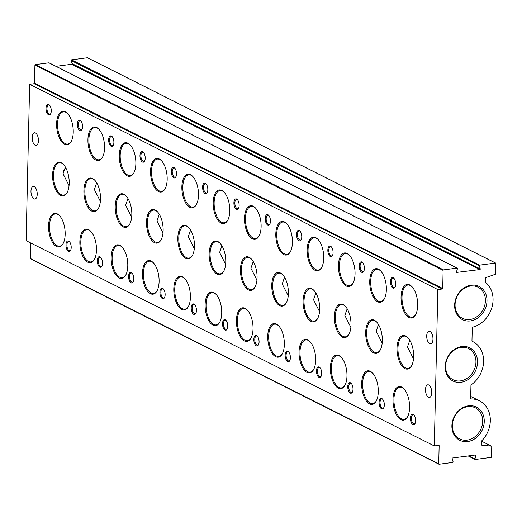 <?xml version="1.0" encoding="UTF-8"?>
<svg xmlns="http://www.w3.org/2000/svg" width="522" height="522" viewBox="0 0 522 522"><rect width="100%" height="100%" fill="white"/><g stroke="black" fill="none" stroke-linecap="round" stroke-linejoin="round"><path stroke-width="0.78" d="M431.759 392.707A6.381 3.047 -97.5 0 0 427.792 384.799A6.381 3.047 -97.5 0 0 425.495 389.556A6.381 3.047 -97.5 0 0 429.462 397.457A6.381 3.047 -97.5 0 0 431.759 392.707M37.232 194.288A6.381 3.047 -97.5 0 0 33.264 186.387A6.381 3.047 -97.5 0 0 30.968 191.137A6.381 3.047 -97.5 0 0 34.928 199.045A6.381 3.047 -97.5 0 0 37.232 194.288M432.973 339.091A6.381 3.047 -97.5 0 0 429.012 331.189A6.381 3.047 -97.5 0 0 426.715 335.946A6.381 3.047 -97.5 0 0 430.676 343.848A6.381 3.047 -97.5 0 0 432.973 339.091M38.445 140.679A6.381 3.047 -97.5 0 0 34.478 132.771A6.381 3.047 -97.5 0 0 32.181 137.527A6.381 3.047 -97.5 0 0 36.148 145.429A6.381 3.047 -97.5 0 0 38.445 140.679M87.931 139.583A16.945 8.091 82.5 0 1 98.743 129.084A16.945 8.091 82.5 0 1 104.557 147.941A16.945 8.091 82.5 0 1 102.462 157.292A16.945 8.091 82.5 0 1 93.112 157.729A16.945 8.091 82.5 0 1 87.931 139.583M98.997 129.352A16.247 7.758 -97.5 0 0 94.73 127.57A16.247 7.758 -97.5 0 0 88.877 139.674A16.247 7.758 -97.5 0 0 98.971 159.791A16.247 7.758 -97.5 0 0 102.632 156.965M83.892 190.647A16.945 8.091 82.5 0 1 94.704 180.149A16.945 8.091 82.5 0 1 100.518 199.006A16.945 8.091 82.5 0 1 98.423 208.356A16.945 8.091 82.5 0 1 89.073 208.793A16.945 8.091 82.5 0 1 83.892 190.647M94.958 180.416A16.247 7.758 -97.5 0 0 90.691 178.635A16.247 7.758 -97.5 0 0 84.845 190.739A16.247 7.758 -97.5 0 0 94.932 210.855A16.247 7.758 -97.5 0 0 98.593 208.03M79.859 241.712A16.945 8.091 82.5 0 1 90.665 231.207A16.945 8.091 82.5 0 1 96.479 250.071A16.945 8.091 82.5 0 1 94.384 259.421A16.945 8.091 82.5 0 1 85.034 259.858A16.945 8.091 82.5 0 1 79.859 241.712M90.919 231.481A16.247 7.758 -97.5 0 0 86.652 229.7A16.247 7.758 -97.5 0 0 80.806 241.803A16.247 7.758 -97.5 0 0 90.9 261.92A16.247 7.758 -97.5 0 0 94.56 259.095M97.275 260.635A5.337 2.551 82.5 0 1 100.681 257.326A5.337 2.551 82.5 0 1 102.514 263.271A5.337 2.551 82.5 0 1 101.855 266.22A5.337 2.551 82.5 0 1 98.906 266.357A5.337 2.551 82.5 0 1 97.275 260.635M100.942 257.627A4.646 2.218 -97.5 0 0 99.898 257.274A4.646 2.218 -97.5 0 0 98.227 260.726A4.646 2.218 -97.5 0 0 101.111 266.474A4.646 2.218 -97.5 0 0 102.025 265.868M77.341 124.092A5.337 2.551 82.5 0 1 80.747 120.784A5.337 2.551 82.5 0 1 82.58 126.722A5.337 2.551 82.5 0 1 81.921 129.671A5.337 2.551 82.5 0 1 78.979 129.808A5.337 2.551 82.5 0 1 77.341 124.092M81.008 121.078A4.646 2.218 -97.5 0 0 79.964 120.726A4.646 2.218 -97.5 0 0 78.293 124.184A4.646 2.218 -97.5 0 0 81.178 129.932A4.646 2.218 -97.5 0 0 82.091 129.319M56.617 123.838A16.945 8.091 82.5 0 1 67.429 113.333A16.945 8.091 82.5 0 1 73.243 132.196A16.945 8.091 82.5 0 1 71.149 141.547A16.945 8.091 82.5 0 1 61.798 141.984A16.945 8.091 82.5 0 1 56.617 123.838M67.684 113.607A16.247 7.758 -97.5 0 0 63.416 111.825A16.247 7.758 -97.5 0 0 57.57 123.929A16.247 7.758 -97.5 0 0 67.658 144.046A16.247 7.758 -97.5 0 0 71.325 141.221M46.034 108.341A5.337 2.551 82.5 0 1 49.44 105.033A5.337 2.551 82.5 0 1 51.267 110.977A5.337 2.551 82.5 0 1 50.608 113.92A5.337 2.551 82.5 0 1 47.665 114.057A5.337 2.551 82.5 0 1 46.034 108.341M49.694 105.333A4.646 2.218 -97.5 0 0 48.65 104.974A4.646 2.218 -97.5 0 0 46.98 108.432A4.646 2.218 -97.5 0 0 49.864 114.181A4.646 2.218 -97.5 0 0 50.778 113.568M52.585 174.896A16.945 8.091 82.5 0 1 63.39 164.397A16.945 8.091 82.5 0 1 69.204 183.261A16.945 8.091 82.5 0 1 67.11 192.611A16.945 8.091 82.5 0 1 57.766 193.042A16.945 8.091 82.5 0 1 52.585 174.896M63.645 164.671A16.247 7.758 -97.5 0 0 59.377 162.89A16.247 7.758 -97.5 0 0 53.531 174.987A16.247 7.758 -97.5 0 0 63.625 195.111A16.247 7.758 -97.5 0 0 67.286 192.279M48.546 225.961A16.945 8.091 82.5 0 1 59.358 215.462A16.945 8.091 82.5 0 1 65.165 234.319A16.945 8.091 82.5 0 1 63.071 243.676A16.945 8.091 82.5 0 1 53.727 244.107A16.945 8.091 82.5 0 1 48.546 225.961M59.606 215.736A16.247 7.758 -97.5 0 0 55.339 213.948A16.247 7.758 -97.5 0 0 49.492 226.052A16.247 7.758 -97.5 0 0 59.586 246.175A16.247 7.758 -97.5 0 0 63.247 243.343M65.968 244.89A5.337 2.551 82.5 0 1 69.374 241.582A5.337 2.551 82.5 0 1 71.201 247.526A5.337 2.551 82.5 0 1 70.542 250.469A5.337 2.551 82.5 0 1 67.599 250.606A5.337 2.551 82.5 0 1 65.968 244.89M69.628 241.875A4.646 2.218 -97.5 0 0 68.584 241.523A4.646 2.218 -97.5 0 0 66.914 244.981A4.646 2.218 -97.5 0 0 69.798 250.73A4.646 2.218 -97.5 0 0 70.711 250.116M108.654 139.837A5.337 2.551 82.5 0 1 112.06 136.529A5.337 2.551 82.5 0 1 113.894 142.473A5.337 2.551 82.5 0 1 113.235 145.416A5.337 2.551 82.5 0 1 110.286 145.553A5.337 2.551 82.5 0 1 108.654 139.837M112.315 136.823A4.646 2.218 -97.5 0 0 111.277 136.47A4.646 2.218 -97.5 0 0 109.6 139.929A4.646 2.218 -97.5 0 0 112.484 145.677A4.646 2.218 -97.5 0 0 113.404 145.064M119.244 155.328A16.945 8.091 82.5 0 1 130.056 144.829A16.945 8.091 82.5 0 1 135.87 163.693A16.945 8.091 82.5 0 1 133.769 173.043A16.945 8.091 82.5 0 1 124.425 173.474A16.945 8.091 82.5 0 1 119.244 155.328M130.311 145.103A16.247 7.758 -97.5 0 0 126.043 143.322A16.247 7.758 -97.5 0 0 120.19 155.419A16.247 7.758 -97.5 0 0 130.285 175.542A16.247 7.758 -97.5 0 0 133.945 172.71M115.205 206.392A16.945 8.091 82.5 0 1 126.017 195.894A16.945 8.091 82.5 0 1 131.831 214.751A16.945 8.091 82.5 0 1 129.737 224.108A16.945 8.091 82.5 0 1 120.386 224.538A16.945 8.091 82.5 0 1 115.205 206.392M126.272 196.168A16.247 7.758 -97.5 0 0 122.004 194.38A16.247 7.758 -97.5 0 0 116.152 206.484A16.247 7.758 -97.5 0 0 126.246 226.607A16.247 7.758 -97.5 0 0 129.906 223.775M111.166 257.457A16.945 8.091 82.5 0 1 121.978 246.958A16.945 8.091 82.5 0 1 127.792 265.815A16.945 8.091 82.5 0 1 125.698 275.166A16.945 8.091 82.5 0 1 116.347 275.603A16.945 8.091 82.5 0 1 111.166 257.457M122.233 247.232A16.247 7.758 -97.5 0 0 117.965 245.444A16.247 7.758 -97.5 0 0 112.119 257.548A16.247 7.758 -97.5 0 0 122.207 277.665A16.247 7.758 -97.5 0 0 125.867 274.84M128.588 276.386A5.337 2.551 82.5 0 1 131.994 273.078A5.337 2.551 82.5 0 1 133.828 279.016A5.337 2.551 82.5 0 1 133.169 281.965A5.337 2.551 82.5 0 1 130.219 282.102A5.337 2.551 82.5 0 1 128.588 276.386M132.249 273.371A4.646 2.218 -97.5 0 0 131.205 273.019A4.646 2.218 -97.5 0 0 129.534 276.477A4.646 2.218 -97.5 0 0 132.418 282.226A4.646 2.218 -97.5 0 0 133.338 281.612M139.968 155.582A5.337 2.551 82.5 0 1 143.374 152.274A5.337 2.551 82.5 0 1 145.207 158.218A5.337 2.551 82.5 0 1 144.542 161.167A5.337 2.551 82.5 0 1 141.599 161.305A5.337 2.551 82.5 0 1 139.968 155.582M143.628 152.574A4.646 2.218 -97.5 0 0 142.584 152.222A4.646 2.218 -97.5 0 0 140.914 155.673A4.646 2.218 -97.5 0 0 143.798 161.422A4.646 2.218 -97.5 0 0 144.718 160.815M150.558 171.079A16.945 8.091 82.5 0 1 161.37 160.58A16.945 8.091 82.5 0 1 167.177 179.438A16.945 8.091 82.5 0 1 165.082 188.788A16.945 8.091 82.5 0 1 155.739 189.225A16.945 8.091 82.5 0 1 150.558 171.079M161.618 160.848A16.247 7.758 -97.5 0 0 157.35 159.066A16.247 7.758 -97.5 0 0 151.504 171.17A16.247 7.758 -97.5 0 0 161.598 191.287A16.247 7.758 -97.5 0 0 165.259 188.462M146.519 222.137A16.945 8.091 82.5 0 1 157.331 211.638A16.945 8.091 82.5 0 1 163.145 230.502A16.945 8.091 82.5 0 1 161.044 239.852A16.945 8.091 82.5 0 1 151.7 240.29A16.945 8.091 82.5 0 1 146.519 222.137M157.585 211.912A16.247 7.758 -97.5 0 0 153.311 210.131A16.247 7.758 -97.5 0 0 147.465 222.235A16.247 7.758 -97.5 0 0 157.559 242.352A16.247 7.758 -97.5 0 0 161.22 239.526M142.48 273.202A16.945 8.091 82.5 0 1 153.292 262.703A16.945 8.091 82.5 0 1 159.106 281.567A16.945 8.091 82.5 0 1 157.005 290.917A16.945 8.091 82.5 0 1 147.661 291.348A16.945 8.091 82.5 0 1 142.48 273.202M153.546 262.977A16.247 7.758 -97.5 0 0 149.279 261.196A16.247 7.758 -97.5 0 0 143.426 273.293A16.247 7.758 -97.5 0 0 153.52 293.416A16.247 7.758 -97.5 0 0 157.181 290.584M159.902 292.131A5.337 2.551 82.5 0 1 163.308 288.823A5.337 2.551 82.5 0 1 165.141 294.767A5.337 2.551 82.5 0 1 164.476 297.71A5.337 2.551 82.5 0 1 161.533 297.847A5.337 2.551 82.5 0 1 159.902 292.131M163.562 289.123A4.646 2.218 -97.5 0 0 162.518 288.764A4.646 2.218 -97.5 0 0 160.848 292.222A4.646 2.218 -97.5 0 0 163.732 297.971A4.646 2.218 -97.5 0 0 164.652 297.357M171.281 171.333A5.337 2.551 82.5 0 1 174.687 168.025A5.337 2.551 82.5 0 1 176.514 173.963A5.337 2.551 82.5 0 1 175.855 176.912A5.337 2.551 82.5 0 1 172.912 177.049A5.337 2.551 82.5 0 1 171.281 171.333M174.942 168.319A4.646 2.218 -97.5 0 0 173.898 167.967A4.646 2.218 -97.5 0 0 172.227 171.425A4.646 2.218 -97.5 0 0 175.111 177.173A4.646 2.218 -97.5 0 0 176.025 176.56M181.865 186.824A16.945 8.091 82.5 0 1 192.677 176.325A16.945 8.091 82.5 0 1 198.49 195.182A16.945 8.091 82.5 0 1 196.396 204.533A16.945 8.091 82.5 0 1 187.046 204.97A16.945 8.091 82.5 0 1 181.865 186.824M192.931 176.599A16.247 7.758 -97.5 0 0 188.664 174.811A16.247 7.758 -97.5 0 0 182.817 186.915A16.247 7.758 -97.5 0 0 192.912 207.032A16.247 7.758 -97.5 0 0 196.572 204.206M177.832 237.888A16.945 8.091 82.5 0 1 188.644 227.39A16.945 8.091 82.5 0 1 194.452 246.247A16.945 8.091 82.5 0 1 192.357 255.597A16.945 8.091 82.5 0 1 183.013 256.034A16.945 8.091 82.5 0 1 177.832 237.888M188.892 227.657A16.247 7.758 -97.5 0 0 184.625 225.876A16.247 7.758 -97.5 0 0 178.778 237.98A16.247 7.758 -97.5 0 0 188.873 258.096A16.247 7.758 -97.5 0 0 192.533 255.271M173.793 288.953A16.945 8.091 82.5 0 1 184.605 278.454A16.945 8.091 82.5 0 1 190.419 297.312A16.945 8.091 82.5 0 1 188.318 306.662A16.945 8.091 82.5 0 1 178.974 307.099A16.945 8.091 82.5 0 1 173.793 288.953M184.86 278.722A16.247 7.758 -97.5 0 0 180.586 276.941A16.247 7.758 -97.5 0 0 174.739 289.044A16.247 7.758 -97.5 0 0 184.834 309.161A16.247 7.758 -97.5 0 0 188.494 306.336M191.215 307.882A5.337 2.551 82.5 0 1 194.621 304.574A5.337 2.551 82.5 0 1 196.448 310.512A5.337 2.551 82.5 0 1 195.789 313.461A5.337 2.551 82.5 0 1 192.846 313.598A5.337 2.551 82.5 0 1 191.215 307.882M194.876 304.868A4.646 2.218 -97.5 0 0 193.832 304.515A4.646 2.218 -97.5 0 0 192.161 307.973A4.646 2.218 -97.5 0 0 195.045 313.722A4.646 2.218 -97.5 0 0 195.959 313.109M222.522 323.627A5.337 2.551 82.5 0 1 225.928 320.319A5.337 2.551 82.5 0 1 227.762 326.263A5.337 2.551 82.5 0 1 227.103 329.206A5.337 2.551 82.5 0 1 224.16 329.343A5.337 2.551 82.5 0 1 222.522 323.627M226.189 320.612A4.646 2.218 -97.5 0 0 225.145 320.26A4.646 2.218 -97.5 0 0 223.475 323.718A4.646 2.218 -97.5 0 0 226.359 329.467A4.646 2.218 -97.5 0 0 227.272 328.853M205.107 304.698A16.945 8.091 82.5 0 1 215.912 294.199A16.945 8.091 82.5 0 1 221.726 313.056A16.945 8.091 82.5 0 1 219.632 322.407A16.945 8.091 82.5 0 1 210.288 322.844A16.945 8.091 82.5 0 1 205.107 304.698M216.167 294.473A16.247 7.758 -97.5 0 0 211.899 292.685A16.247 7.758 -97.5 0 0 206.053 304.789A16.247 7.758 -97.5 0 0 216.147 324.912A16.247 7.758 -97.5 0 0 219.808 322.081M209.139 253.633A16.945 8.091 82.5 0 1 219.951 243.135A16.945 8.091 82.5 0 1 225.765 261.998A16.945 8.091 82.5 0 1 223.67 271.349A16.945 8.091 82.5 0 1 214.32 271.779A16.945 8.091 82.5 0 1 209.139 253.633M220.206 243.409A16.247 7.758 -97.5 0 0 215.938 241.627A16.247 7.758 -97.5 0 0 210.092 253.725A16.247 7.758 -97.5 0 0 220.18 273.848A16.247 7.758 -97.5 0 0 223.847 271.016M213.178 202.569A16.945 8.091 82.5 0 1 223.99 192.07A16.945 8.091 82.5 0 1 229.804 210.934A16.945 8.091 82.5 0 1 227.709 220.284A16.945 8.091 82.5 0 1 218.359 220.721A16.945 8.091 82.5 0 1 213.178 202.569M224.245 192.344A16.247 7.758 -97.5 0 0 219.977 190.563A16.247 7.758 -97.5 0 0 214.131 202.66A16.247 7.758 -97.5 0 0 224.219 222.783A16.247 7.758 -97.5 0 0 227.879 219.958M202.588 187.078A5.337 2.551 82.5 0 1 205.994 183.77A5.337 2.551 82.5 0 1 207.828 189.714A5.337 2.551 82.5 0 1 207.169 192.657A5.337 2.551 82.5 0 1 204.226 192.794A5.337 2.551 82.5 0 1 202.588 187.078M206.255 184.07A4.646 2.218 -97.5 0 0 205.211 183.711A4.646 2.218 -97.5 0 0 203.541 187.17A4.646 2.218 -97.5 0 0 206.425 192.918A4.646 2.218 -97.5 0 0 207.338 192.305M253.836 339.372A5.337 2.551 82.5 0 1 257.242 336.064A5.337 2.551 82.5 0 1 259.075 342.008A5.337 2.551 82.5 0 1 258.416 344.957A5.337 2.551 82.5 0 1 255.467 345.094A5.337 2.551 82.5 0 1 253.836 339.372M257.496 336.364A4.646 2.218 -97.5 0 0 256.459 336.005A4.646 2.218 -97.5 0 0 254.782 339.463A4.646 2.218 -97.5 0 0 257.666 345.212A4.646 2.218 -97.5 0 0 258.586 344.605M236.414 320.443A16.945 8.091 82.5 0 1 247.226 309.944A16.945 8.091 82.5 0 1 253.04 328.808A16.945 8.091 82.5 0 1 250.945 338.158A16.945 8.091 82.5 0 1 241.595 338.595A16.945 8.091 82.5 0 1 236.414 320.443M247.48 310.218A16.247 7.758 -97.5 0 0 243.213 308.437A16.247 7.758 -97.5 0 0 237.366 320.541A16.247 7.758 -97.5 0 0 247.454 340.657A16.247 7.758 -97.5 0 0 251.115 337.832M240.453 269.385A16.945 8.091 82.5 0 1 251.265 258.886A16.945 8.091 82.5 0 1 257.078 277.743A16.945 8.091 82.5 0 1 254.984 287.093A16.945 8.091 82.5 0 1 245.634 287.531A16.945 8.091 82.5 0 1 240.453 269.385M251.519 259.153A16.247 7.758 -97.5 0 0 247.252 257.372A16.247 7.758 -97.5 0 0 241.405 269.476A16.247 7.758 -97.5 0 0 251.493 289.593A16.247 7.758 -97.5 0 0 255.154 286.767M244.492 218.32A16.945 8.091 82.5 0 1 255.304 207.821A16.945 8.091 82.5 0 1 261.117 226.678A16.945 8.091 82.5 0 1 259.016 236.029A16.945 8.091 82.5 0 1 249.673 236.466A16.945 8.091 82.5 0 1 244.492 218.32M255.558 208.089A16.247 7.758 -97.5 0 0 251.291 206.307A16.247 7.758 -97.5 0 0 245.438 218.411A16.247 7.758 -97.5 0 0 255.532 238.528A16.247 7.758 -97.5 0 0 259.193 235.703M233.902 202.823A5.337 2.551 82.5 0 1 237.308 199.521A5.337 2.551 82.5 0 1 239.141 205.459A5.337 2.551 82.5 0 1 238.482 208.408A5.337 2.551 82.5 0 1 235.533 208.546A5.337 2.551 82.5 0 1 233.902 202.823M237.569 199.815A4.646 2.218 -97.5 0 0 236.525 199.463A4.646 2.218 -97.5 0 0 234.854 202.921A4.646 2.218 -97.5 0 0 237.732 208.669A4.646 2.218 -97.5 0 0 238.652 208.056M265.215 218.574A5.337 2.551 82.5 0 1 268.621 215.266A5.337 2.551 82.5 0 1 270.455 221.211A5.337 2.551 82.5 0 1 269.789 224.153A5.337 2.551 82.5 0 1 266.846 224.29A5.337 2.551 82.5 0 1 265.215 218.574M268.876 215.56A4.646 2.218 -97.5 0 0 267.832 215.208A4.646 2.218 -97.5 0 0 266.161 218.666A4.646 2.218 -97.5 0 0 269.045 224.414A4.646 2.218 -97.5 0 0 269.965 223.801M275.805 234.065A16.945 8.091 82.5 0 1 286.617 223.566A16.945 8.091 82.5 0 1 292.424 242.423A16.945 8.091 82.5 0 1 290.33 251.78A16.945 8.091 82.5 0 1 280.986 252.211A16.945 8.091 82.5 0 1 275.805 234.065M286.865 223.84A16.247 7.758 -97.5 0 0 282.598 222.052A16.247 7.758 -97.5 0 0 276.751 234.156A16.247 7.758 -97.5 0 0 286.846 254.279A16.247 7.758 -97.5 0 0 290.506 251.447M271.766 285.129A16.945 8.091 82.5 0 1 282.578 274.631A16.945 8.091 82.5 0 1 288.392 293.488A16.945 8.091 82.5 0 1 286.291 302.838A16.945 8.091 82.5 0 1 276.947 303.275A16.945 8.091 82.5 0 1 271.766 285.129M282.833 274.905A16.247 7.758 -97.5 0 0 278.565 273.117A16.247 7.758 -97.5 0 0 272.712 285.221A16.247 7.758 -97.5 0 0 282.807 305.337A16.247 7.758 -97.5 0 0 286.467 302.512M267.727 336.194A16.945 8.091 82.5 0 1 278.539 325.695A16.945 8.091 82.5 0 1 284.353 344.553A16.945 8.091 82.5 0 1 282.258 353.903A16.945 8.091 82.5 0 1 272.908 354.34A16.945 8.091 82.5 0 1 267.727 336.194M278.794 325.963A16.247 7.758 -97.5 0 0 274.526 324.182A16.247 7.758 -97.5 0 0 268.673 336.285A16.247 7.758 -97.5 0 0 278.768 356.402A16.247 7.758 -97.5 0 0 282.428 353.577M285.149 355.123A5.337 2.551 82.5 0 1 288.555 351.815A5.337 2.551 82.5 0 1 290.389 357.753A5.337 2.551 82.5 0 1 289.723 360.702A5.337 2.551 82.5 0 1 286.78 360.839A5.337 2.551 82.5 0 1 285.149 355.123M288.81 352.109A4.646 2.218 -97.5 0 0 287.766 351.756A4.646 2.218 -97.5 0 0 286.095 355.214A4.646 2.218 -97.5 0 0 288.979 360.963A4.646 2.218 -97.5 0 0 289.899 360.35M296.529 234.319A5.337 2.551 82.5 0 1 299.935 231.011A5.337 2.551 82.5 0 1 301.762 236.955A5.337 2.551 82.5 0 1 301.103 239.898A5.337 2.551 82.5 0 1 298.16 240.035A5.337 2.551 82.5 0 1 296.529 234.319M300.189 231.311A4.646 2.218 -97.5 0 0 299.145 230.952A4.646 2.218 -97.5 0 0 297.475 234.411A4.646 2.218 -97.5 0 0 300.359 240.159A4.646 2.218 -97.5 0 0 301.272 239.546M307.119 249.816A16.945 8.091 82.5 0 1 317.924 239.311A16.945 8.091 82.5 0 1 323.738 258.175A16.945 8.091 82.5 0 1 321.643 267.525A16.945 8.091 82.5 0 1 312.293 267.962A16.945 8.091 82.5 0 1 307.119 249.816M318.179 239.585A16.247 7.758 -97.5 0 0 313.911 237.804A16.247 7.758 -97.5 0 0 308.065 249.907A16.247 7.758 -97.5 0 0 318.159 270.024A16.247 7.758 -97.5 0 0 321.82 267.199M303.08 300.874A16.945 8.091 82.5 0 1 313.892 290.376A16.945 8.091 82.5 0 1 319.699 309.239A16.945 8.091 82.5 0 1 317.604 318.59A16.945 8.091 82.5 0 1 308.261 319.02A16.945 8.091 82.5 0 1 303.08 300.874M314.14 290.65A16.247 7.758 -97.5 0 0 309.872 288.868A16.247 7.758 -97.5 0 0 304.026 300.966A16.247 7.758 -97.5 0 0 314.12 321.089A16.247 7.758 -97.5 0 0 317.781 318.257M299.041 351.939A16.945 8.091 82.5 0 1 309.853 341.44A16.945 8.091 82.5 0 1 315.666 360.297A16.945 8.091 82.5 0 1 313.565 369.654A16.945 8.091 82.5 0 1 304.222 370.085A16.945 8.091 82.5 0 1 299.041 351.939M310.107 341.714A16.247 7.758 -97.5 0 0 305.833 339.933A16.247 7.758 -97.5 0 0 299.987 352.03A16.247 7.758 -97.5 0 0 310.081 372.153A16.247 7.758 -97.5 0 0 313.742 369.322M316.462 370.868A5.337 2.551 82.5 0 1 319.869 367.56A5.337 2.551 82.5 0 1 321.696 373.504A5.337 2.551 82.5 0 1 321.037 376.447A5.337 2.551 82.5 0 1 318.094 376.584A5.337 2.551 82.5 0 1 316.462 370.868M320.123 367.853A4.646 2.218 -97.5 0 0 319.079 367.501A4.646 2.218 -97.5 0 0 317.409 370.959A4.646 2.218 -97.5 0 0 320.293 376.708A4.646 2.218 -97.5 0 0 321.206 376.094M327.842 250.071A5.337 2.551 82.5 0 1 331.248 246.762A5.337 2.551 82.5 0 1 333.075 252.7A5.337 2.551 82.5 0 1 332.416 255.649A5.337 2.551 82.5 0 1 329.473 255.787A5.337 2.551 82.5 0 1 327.842 250.071M331.503 247.056A4.646 2.218 -97.5 0 0 330.459 246.704A4.646 2.218 -97.5 0 0 328.788 250.162A4.646 2.218 -97.5 0 0 331.672 255.91A4.646 2.218 -97.5 0 0 332.586 255.297M338.426 265.561A16.945 8.091 82.5 0 1 349.238 255.062A16.945 8.091 82.5 0 1 355.051 273.919A16.945 8.091 82.5 0 1 352.957 283.27A16.945 8.091 82.5 0 1 343.606 283.707A16.945 8.091 82.5 0 1 338.426 265.561M349.492 255.336A16.247 7.758 -97.5 0 0 345.225 253.548A16.247 7.758 -97.5 0 0 339.378 265.652A16.247 7.758 -97.5 0 0 349.466 285.769A16.247 7.758 -97.5 0 0 353.126 282.944M334.387 316.626A16.945 8.091 82.5 0 1 345.199 306.127A16.945 8.091 82.5 0 1 351.012 324.984A16.945 8.091 82.5 0 1 348.918 334.334A16.945 8.091 82.5 0 1 339.568 334.772A16.945 8.091 82.5 0 1 334.387 316.626M345.453 306.394A16.247 7.758 -97.5 0 0 341.186 304.613A16.247 7.758 -97.5 0 0 335.339 316.717A16.247 7.758 -97.5 0 0 345.433 336.834A16.247 7.758 -97.5 0 0 349.094 334.008M330.354 367.69A16.945 8.091 82.5 0 1 341.166 357.185A16.945 8.091 82.5 0 1 346.973 376.049A16.945 8.091 82.5 0 1 344.879 385.399A16.945 8.091 82.5 0 1 335.535 385.836A16.945 8.091 82.5 0 1 330.354 367.69M341.414 357.459A16.247 7.758 -97.5 0 0 337.147 355.678A16.247 7.758 -97.5 0 0 331.3 367.782A16.247 7.758 -97.5 0 0 341.395 387.898A16.247 7.758 -97.5 0 0 345.055 385.073M347.769 386.613A5.337 2.551 82.5 0 1 351.175 383.305A5.337 2.551 82.5 0 1 353.009 389.249A5.337 2.551 82.5 0 1 352.35 392.198A5.337 2.551 82.5 0 1 349.407 392.335A5.337 2.551 82.5 0 1 347.769 386.613M351.437 383.605A4.646 2.218 -97.5 0 0 350.392 383.252A4.646 2.218 -97.5 0 0 348.722 386.704A4.646 2.218 -97.5 0 0 351.606 392.453A4.646 2.218 -97.5 0 0 352.52 391.846M359.149 265.815A5.337 2.551 82.5 0 1 362.555 262.507A5.337 2.551 82.5 0 1 364.389 268.452A5.337 2.551 82.5 0 1 363.73 271.394A5.337 2.551 82.5 0 1 360.78 271.531A5.337 2.551 82.5 0 1 359.149 265.815M362.816 262.801A4.646 2.218 -97.5 0 0 361.772 262.449A4.646 2.218 -97.5 0 0 360.102 265.907A4.646 2.218 -97.5 0 0 362.986 271.655A4.646 2.218 -97.5 0 0 363.899 271.042M369.739 281.306A16.945 8.091 82.5 0 1 380.551 270.807A16.945 8.091 82.5 0 1 386.365 289.671A16.945 8.091 82.5 0 1 384.264 299.021A16.945 8.091 82.5 0 1 374.92 299.452A16.945 8.091 82.5 0 1 369.739 281.306M380.806 271.081A16.247 7.758 -97.5 0 0 376.538 269.3A16.247 7.758 -97.5 0 0 370.685 281.397A16.247 7.758 -97.5 0 0 380.779 301.52A16.247 7.758 -97.5 0 0 384.44 298.688M365.7 332.37A16.945 8.091 82.5 0 1 376.512 321.872A16.945 8.091 82.5 0 1 382.326 340.729A16.945 8.091 82.5 0 1 380.231 350.086A16.945 8.091 82.5 0 1 370.881 350.516A16.945 8.091 82.5 0 1 365.7 332.37M376.767 322.146A16.247 7.758 -97.5 0 0 372.499 320.358A16.247 7.758 -97.5 0 0 366.653 332.462A16.247 7.758 -97.5 0 0 376.74 352.585A16.247 7.758 -97.5 0 0 380.401 349.753M361.661 383.435A16.945 8.091 82.5 0 1 372.473 372.936A16.945 8.091 82.5 0 1 378.287 391.794A16.945 8.091 82.5 0 1 376.192 401.144A16.945 8.091 82.5 0 1 366.842 401.581A16.945 8.091 82.5 0 1 361.661 383.435M372.728 373.21A16.247 7.758 -97.5 0 0 368.46 371.423A16.247 7.758 -97.5 0 0 362.614 383.526A16.247 7.758 -97.5 0 0 372.708 403.643A16.247 7.758 -97.5 0 0 376.369 400.818M379.083 402.364A5.337 2.551 82.5 0 1 382.489 399.056A5.337 2.551 82.5 0 1 384.322 404.994A5.337 2.551 82.5 0 1 383.663 407.943A5.337 2.551 82.5 0 1 380.714 408.08A5.337 2.551 82.5 0 1 379.083 402.364M382.75 399.35A4.646 2.218 -97.5 0 0 381.706 398.997A4.646 2.218 -97.5 0 0 380.036 402.455A4.646 2.218 -97.5 0 0 382.913 408.204A4.646 2.218 -97.5 0 0 383.833 407.591M390.463 281.56A5.337 2.551 82.5 0 1 393.869 278.252A5.337 2.551 82.5 0 1 395.702 284.196A5.337 2.551 82.5 0 1 395.043 287.146A5.337 2.551 82.5 0 1 392.094 287.283A5.337 2.551 82.5 0 1 390.463 281.56M394.123 278.552A4.646 2.218 -97.5 0 0 393.079 278.2A4.646 2.218 -97.5 0 0 391.409 281.652A4.646 2.218 -97.5 0 0 394.293 287.4A4.646 2.218 -97.5 0 0 395.213 286.793M401.053 297.057A16.945 8.091 82.5 0 1 411.865 286.558A16.945 8.091 82.5 0 1 417.678 305.416A16.945 8.091 82.5 0 1 415.577 314.766A16.945 8.091 82.5 0 1 406.233 315.203A16.945 8.091 82.5 0 1 401.053 297.057M412.119 286.826A16.247 7.758 -97.5 0 0 407.845 285.045A16.247 7.758 -97.5 0 0 401.999 297.148A16.247 7.758 -97.5 0 0 412.093 317.265A16.247 7.758 -97.5 0 0 415.753 314.44M397.014 348.122A16.945 8.091 82.5 0 1 407.826 337.617A16.945 8.091 82.5 0 1 413.639 356.48A16.945 8.091 82.5 0 1 411.538 365.831A16.945 8.091 82.5 0 1 402.194 366.268A16.945 8.091 82.5 0 1 397.014 348.122M408.08 337.891A16.247 7.758 -97.5 0 0 403.813 336.109A16.247 7.758 -97.5 0 0 397.96 348.213A16.247 7.758 -97.5 0 0 408.054 368.33A16.247 7.758 -97.5 0 0 411.714 365.504M392.975 399.18A16.945 8.091 82.5 0 1 403.787 388.681A16.945 8.091 82.5 0 1 409.6 407.545A16.945 8.091 82.5 0 1 407.506 416.895A16.945 8.091 82.5 0 1 398.156 417.326A16.945 8.091 82.5 0 1 392.975 399.18M404.041 388.955A16.247 7.758 -97.5 0 0 399.774 387.174A16.247 7.758 -97.5 0 0 393.927 399.271A16.247 7.758 -97.5 0 0 404.015 419.394A16.247 7.758 -97.5 0 0 407.675 416.563M410.396 418.109A5.337 2.551 82.5 0 1 413.802 414.801A5.337 2.551 82.5 0 1 415.636 420.745A5.337 2.551 82.5 0 1 414.97 423.688A5.337 2.551 82.5 0 1 412.028 423.825A5.337 2.551 82.5 0 1 410.396 418.109M414.057 415.101A4.646 2.218 -97.5 0 0 413.013 414.742A4.646 2.218 -97.5 0 0 411.343 418.2A4.646 2.218 -97.5 0 0 414.227 423.949A4.646 2.218 -97.5 0 0 415.147 423.335M409.803 340.272L407.467 346.96L413.489 358.842M378.489 324.521L376.153 331.209L382.182 343.098M347.182 308.776L344.846 315.464L350.869 327.346M315.869 293.031L313.533 299.719L319.555 311.601M284.555 277.28L282.219 283.968L288.242 295.857M253.242 261.535L250.906 268.223L256.935 280.105M221.935 245.784L219.592 252.472L225.621 264.36M190.621 230.039L188.285 236.727L194.308 248.609M159.308 214.294L156.972 220.982L162.994 232.864M127.994 198.543L125.658 205.231L131.681 217.119M96.687 182.798L94.345 189.486L100.374 201.368M65.374 167.047L63.038 173.741L69.061 185.623M65.746 167.699A17.409 14.551 -63.3 0 1 63.56 170.577M468.475 405.809A18.57 15.523 -63.3 0 1 484.246 421.548A18.57 15.523 -63.3 0 1 467.66 441.547A18.57 15.523 -63.3 0 1 451.889 425.808A18.57 15.523 -63.3 0 1 468.475 405.809M467.118 440.144A17.409 14.551 116.7 0 0 482.067 425.737A17.409 14.551 116.7 0 0 475.32 407.839A17.409 14.551 116.7 0 0 467.882 406.638A17.409 14.551 116.7 0 0 452.933 421.045A17.409 14.551 116.7 0 0 459.673 438.943A17.409 14.551 116.7 0 0 467.118 440.144M461.755 346.556A18.57 15.523 -63.3 0 1 477.526 362.301A18.57 15.523 -63.3 0 1 460.939 382.3A18.57 15.523 -63.3 0 1 445.168 366.561A18.57 15.523 -63.3 0 1 461.755 346.556M460.397 380.897A17.409 14.551 116.7 0 0 475.346 366.49A17.409 14.551 116.7 0 0 468.599 348.592A17.409 14.551 116.7 0 0 461.161 347.391A17.409 14.551 116.7 0 0 446.212 361.798A17.409 14.551 116.7 0 0 452.959 379.696A17.409 14.551 116.7 0 0 460.397 380.897M471.209 285.182A18.57 15.523 -63.3 0 1 486.987 300.92A18.57 15.523 -63.3 0 1 470.4 320.919A18.57 15.523 -63.3 0 1 454.629 305.181A18.57 15.523 -63.3 0 1 471.209 285.182M469.859 319.516A17.409 14.551 116.7 0 0 484.801 305.109A17.409 14.551 116.7 0 0 478.061 287.211A17.409 14.551 116.7 0 0 470.616 286.01A17.409 14.551 116.7 0 0 455.667 300.418A17.409 14.551 116.7 0 0 462.414 318.316A17.409 14.551 116.7 0 0 469.859 319.516M470.733 398.795L471.007 398.932A0.463 0.385 -63.3 0 1 470.655 398.534L470.955 385.256A0.463 0.385 -63.3 0 1 471.183 384.831A25.532 21.343 -63.3 0 0 483.581 361.916A25.532 21.343 -63.3 0 0 472.821 341.616L472.077 341.244M472.149 341.297L472.169 341.303A0.463 0.385 -63.3 0 1 471.96 340.938L472.266 327.659A0.463 0.385 -63.3 0 1 472.632 327.17A25.532 21.343 -63.3 0 0 491.926 307.393A25.532 21.343 -63.3 0 0 485.525 282.337A0.463 0.385 -63.3 0 1 485.388 282.017L485.48 278.095A0.463 0.385 -63.3 0 1 485.812 277.619L495.332 274.278A0.463 0.385 116.7 0 0 495.665 273.796L495.9 263.44A0.463 0.385 116.7 0 0 495.508 263.049L87.311 57.759A0.463 0.385 -63.3 0 1 87.657 57.935M30.928 258.951A0.463 0.385 -63.3 0 1 30.53 258.56L438.728 463.843L439.139 445.749A0.463 0.385 -63.3 0 0 438.741 445.357L434.291 445.945L437.841 289.573L442.291 288.992L34.1 83.703A0.463 0.385 116.7 0 0 34.511 83.2L34.922 65.106A0.463 0.385 -63.3 0 1 35.339 64.611L48.924 62.816A0.463 0.385 -63.3 0 1 49.264 62.992M437.841 289.573L29.65 84.29L34.1 83.703M434.291 445.945L26.1 240.655L29.65 84.29M30.53 258.56L30.883 243.063M468.834 455.869L474.916 458.929L476.031 455.517A0.463 0.385 -63.3 0 0 475.659 454.969L452.535 458.016A0.463 0.385 -63.3 0 0 452.137 458.662L453.103 461.807A0.463 0.385 116.7 0 1 452.704 462.446L439.119 464.241A0.463 0.385 116.7 0 1 438.924 464.208L30.726 258.919M481.793 445.188L491.43 446.14A0.463 0.385 116.7 0 1 491.744 446.538L491.509 456.894A0.463 0.385 116.7 0 1 491.098 457.389L475.288 459.477A0.463 0.385 116.7 0 1 475.085 459.445L468.162 455.96M471.007 398.932A25.532 21.343 -63.3 0 1 479.542 400.863A25.532 21.343 -63.3 0 1 481.936 440.627A0.463 0.385 -63.3 0 0 481.78 440.986L481.695 444.901A0.463 0.385 -63.3 0 0 482.008 445.299M472.169 341.303A25.532 21.343 -63.3 0 1 472.821 341.616M56.05 66.333L71.677 64.278A0.463 0.385 116.7 0 0 72.069 63.632L71.103 60.487A0.463 0.385 -63.3 0 1 71.501 59.841L87.311 57.759M71.501 59.841L479.692 265.13L495.508 263.049M72.069 63.632L480.266 268.921L479.3 265.776L71.103 60.487M456.398 272.438L479.868 269.561L71.677 64.278M35.339 64.611L443.53 269.894L457.115 268.106A0.463 0.385 116.7 0 1 457.487 268.647L456.372 272.066A0.463 0.385 -63.3 0 0 456.743 272.608M34.511 83.2L442.708 288.49L443.119 270.396L34.922 65.106M443.53 269.894A0.463 0.385 116.7 0 0 443.119 270.396M442.708 288.49A0.463 0.385 -63.3 0 1 442.291 288.992M438.728 463.843A0.463 0.385 116.7 0 0 438.924 464.208M474.916 458.929A0.463 0.385 116.7 0 0 475.085 459.445M479.692 265.13A0.463 0.385 116.7 0 0 479.3 265.776M480.266 268.921A0.463 0.385 -63.3 0 1 479.868 269.561M439.139 445.749L438.434 445.397M476.031 455.517L475.098 455.047M491.43 446.14L481.773 441.286M457.115 268.106L48.924 62.816M479.542 400.863L470.7 396.42M457.318 268.138L49.12 62.849M495.704 263.081L87.513 57.792M491.548 446.173L481.773 441.26"/></g></svg>

